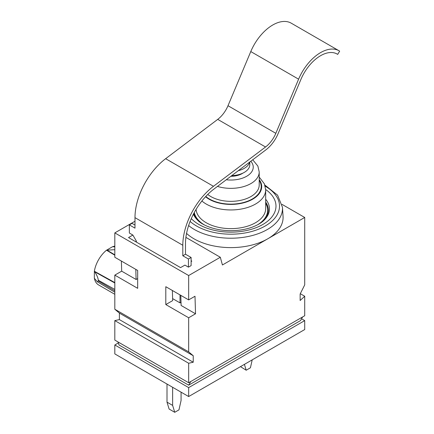 <?xml version="1.0" encoding="UTF-8"?>
<svg xmlns="http://www.w3.org/2000/svg" width="434" height="434" viewBox="0 0 434 434"><rect width="100%" height="100%" fill="white"/><g stroke="black" fill="none" stroke-linecap="round" stroke-linejoin="round"><path stroke-width="0.65" d="M134.985 225.067L132.034 223.364L129.359 224.904L129.359 233.025L132.875 235.06L136.39 241.152L135.565 241.629M185.486 254.226L185.486 243.718A47.344 27.337 -60 0 1 213.875 189.121L265.95 149.806A24.868 14.355 120 0 0 278.075 133.699L300.854 79.547A33.158 19.145 -60 0 1 337.164 54.055A33.158 19.145 -60 0 1 337.701 54.386L339.654 51.147A36.933 21.326 120 0 0 339.057 50.783A36.933 21.326 120 0 0 298.603 79.178L275.829 133.33A21.087 12.174 -60 0 1 265.543 146.99L213.468 186.305A51.125 29.517 120 0 0 182.812 245.259L182.812 255.767L185.486 254.226L191.112 257.471L191.112 265.597L188.437 267.138L188.437 259.017L191.112 257.471M181.016 302.281L180.001 302.872L180.001 294.898M180.001 302.872L172.618 298.608M188.437 259.017L182.812 255.767M182.812 245.259L134.985 217.646L134.985 228.154L129.359 224.904M136.39 242.107L136.39 241.152M188.437 267.138L184.922 265.109L180.577 267.615L128.529 237.566L132.875 235.06M134.985 217.646A51.125 29.517 -60 0 1 165.642 158.692L217.716 119.377A21.087 12.174 120 0 0 228.002 105.717L250.776 51.565A36.933 21.326 -60 0 1 291.23 23.17L339.057 50.783M337.701 54.386L336.61 53.756M172.363 290.487L172.678 300.605L165.804 304.57L165.804 286.7L188.665 299.899L194.996 296.243L195.533 313.798L181.119 305.476L180.804 295.364M134.985 221.253L114.815 232.895L188.665 275.536L220.315 257.264L185.904 237.393M191.112 260.704L191.828 261.122L191.112 261.534M249.8 161.996L249.8 164.676A18.939 10.931 180 0 1 231.783 175.596M230.85 176.302A15.917 9.19 0 0 0 242.937 173.101M197.801 220.369A37.492 21.646 180 0 1 193.797 213.419M265.679 202.119A37.492 21.646 180 0 1 263.926 220.369M282.062 204.387L304.717 217.467L267.789 238.787A52.221 30.147 0 0 0 283.049 216.354L282.469 207.306A51.641 29.816 180 0 1 247.353 236.66A51.641 29.816 180 0 1 188.627 225.561M220.315 257.264L222.425 264.979L267.789 238.787A52.221 30.147 180 0 1 186.555 233.416M165.804 304.57L188.665 317.764L188.665 351.876L193.238 355.734L193.238 362.233L188.665 363.247L188.665 382.739L304.717 315.735L304.717 296.243L300.144 300.507L300.144 294.013L304.717 284.878L304.717 217.467M188.665 275.536L188.665 299.899M114.815 232.895L114.815 257.264L137.676 270.458L137.676 288.328L114.815 275.129L114.815 309.241L119.388 313.098L119.388 319.592L114.815 320.607L114.815 340.099L188.665 382.739M188.665 351.876L114.815 309.241M195.533 313.798L188.665 317.764M188.665 363.247L114.815 320.607M121.374 261.051L121.683 271.163L114.815 275.129M114.815 294.306L98.599 284.943A21.884 12.635 -60 0 1 94.373 278.297M94.346 271.272L94.704 271.787C96.874 275.129 98.068 277.944 98.285 280.223L98.285 280.999L97.259 281.715L94.346 278.259L94.368 271.261A67077.136 38044.852 -0.9 0 0 114.815 282.572M94.368 271.261A21.884 12.635 -60 0 1 106.514 250.217A67077.136 38045.411 60.9 0 1 114.815 255.214M112.618 246.707A21.884 12.635 -60 0 1 114.815 246.149M304.717 296.243L300.301 293.699M106.514 250.217L112.563 246.702L114.815 246.897M114.815 249.68L106.514 250.196M137.676 278.579L136.102 279.485L135.793 269.373M136.102 279.485L121.683 271.163M193.238 362.233L119.388 319.592M193.238 355.734L119.388 313.098M302.606 316.956L300.496 320.612L188.665 385.175L190.776 381.519M117.977 341.927L119.035 344.976L188.665 385.175M118.33 342.941L114.815 344.976L188.665 387.611L304.717 320.612L301.549 318.784M240.463 366.638L246.197 370.229L244.402 364.365M252.214 359.857L250.418 367.793L246.197 370.229M167.003 384.036L167.003 402.15L169.114 409.05L174.739 412.3L178.96 409.864L181.07 400.522L181.07 392.157M174.739 412.3L172.629 405.399L167.003 402.15M172.629 387.285L172.629 405.399M188.665 387.611L188.665 396.546L304.717 329.542L304.717 320.612M114.815 344.976L114.815 353.905L188.665 396.546M217.716 119.377L265.543 146.99M213.468 186.305L165.642 158.692M298.603 79.178L250.776 51.565M275.829 133.33L228.002 105.717M238.309 170.671A18.939 10.931 0 0 0 244.255 168.349A18.939 10.931 0 0 0 249.621 162.132M204.381 224.91A36.803 21.25 180 0 1 194.291 212.508M265.679 203.269A36.803 21.25 180 0 1 257.351 224.91M196.081 209.378A34.812 20.1 0 0 0 218.221 227.259A34.812 20.1 0 0 0 255.48 222.745A34.812 20.1 0 0 0 265.679 208.532L265.679 189.853A34.812 20.1 180 0 1 255.48 204.067A34.812 20.1 180 0 1 201.891 200.996M205.521 196.743A30.836 17.805 0 0 0 252.669 199.195A30.836 17.805 0 0 0 259.212 179.6M226.271 179.763A22.378 12.922 0 0 0 246.691 176.253A22.378 12.922 0 0 0 250.798 161.242M252.745 159.772L257.872 166.081L259.212 171.989A28.346 16.367 180 0 1 250.912 183.56A28.346 16.367 180 0 1 217.461 186.408M207.74 194.448A28.346 16.367 0 0 0 250.912 196.553A28.346 16.367 0 0 0 259.212 184.982L259.212 171.989M259.212 180.37A30.337 17.517 180 0 1 252.317 198.989A30.337 17.517 180 0 1 205.787 196.461M265.679 199.239A38.599 22.286 180 0 1 264.404 219.902C261.838 222.593 257.823 224.991 252.366 227.096C245.752 229.51 238.38 230.704 230.248 230.682C214.298 230.59 201.582 224.763 197.329 219.902A38.599 22.286 180 0 1 193.39 214.206M265.673 189.522A45.12 26.051 180 0 1 256.168 227.666A45.12 26.051 180 0 1 191.291 218.611M265.201 186.191A48.662 28.096 180 0 1 261.566 227.893A48.662 28.096 180 0 1 190.108 221.448M114.815 254.834L107.144 250.25M114.815 289.435L98.285 280.223M98.285 280.999L114.815 290.872M94.704 271.787L114.815 282.995M259.212 177.05L264.366 183.815L265.679 189.853M282.469 207.306L277.592 195.17L264.849 185.036M114.815 292.201L97.259 281.715"/></g></svg>
